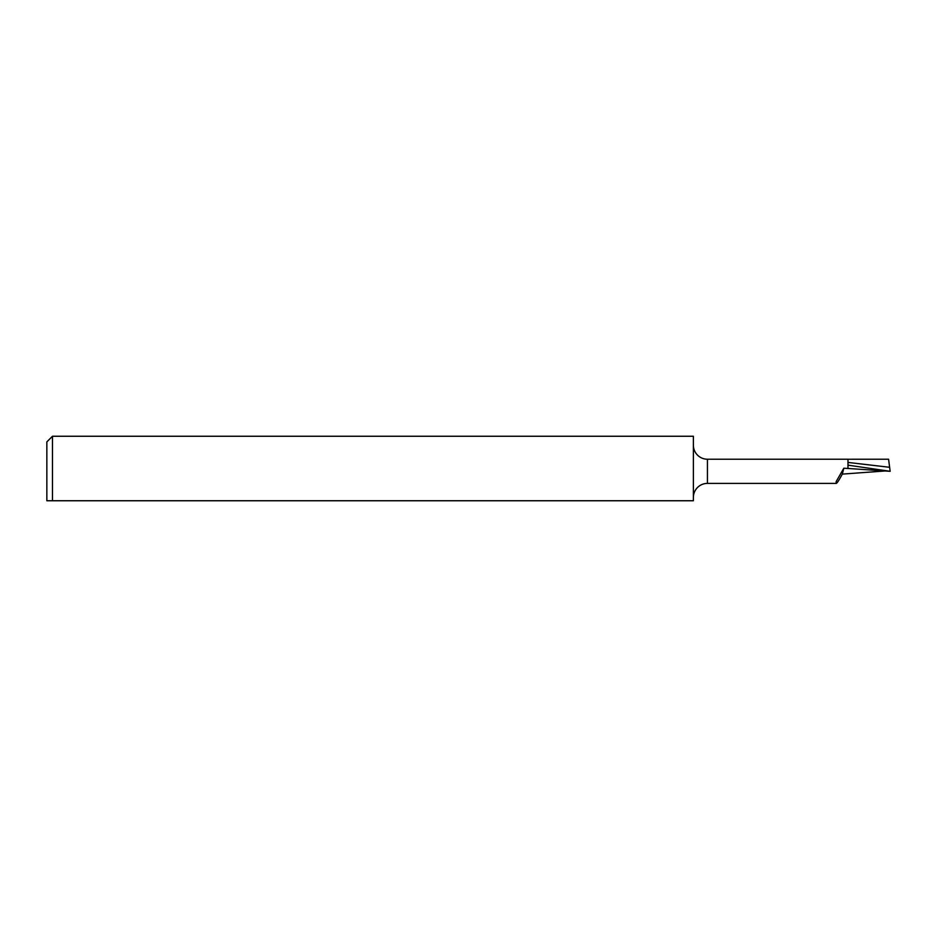 <?xml version="1.0" encoding="UTF-8"?>
<svg xmlns="http://www.w3.org/2000/svg" width="937" height="937" viewBox="0 0 937 937"><rect width="100%" height="100%" fill="white"/><g stroke="black" fill="none" stroke-linecap="round" stroke-linejoin="round"><path stroke-width="1.41" d="M693.38 497.453A14.055 14.055 0 0 1 707.435 483.398L707.435 459.224A14.055 14.055 0 0 1 693.38 445.169M707.435 459.224L847.985 459.224L847.985 468.465L890.15 471.311L847.985 465.15M847.985 468.465L843.815 468.219L836.179 481.559L836.179 483.398L707.435 483.398M46.85 500.745L46.85 441.877L52.472 436.255L52.472 500.745L46.85 500.745L693.38 500.745L693.38 436.255L52.472 436.255M843.815 468.219L842.304 474.11C838.873 480.494 836.823 483.586 836.179 483.375M885.699 470.924L842.304 474.11M847.985 459.259L888.182 459.224M852.002 459.224L888.581 459.224L890.15 471.311M889.646 467.294L847.985 462.433"/></g></svg>
